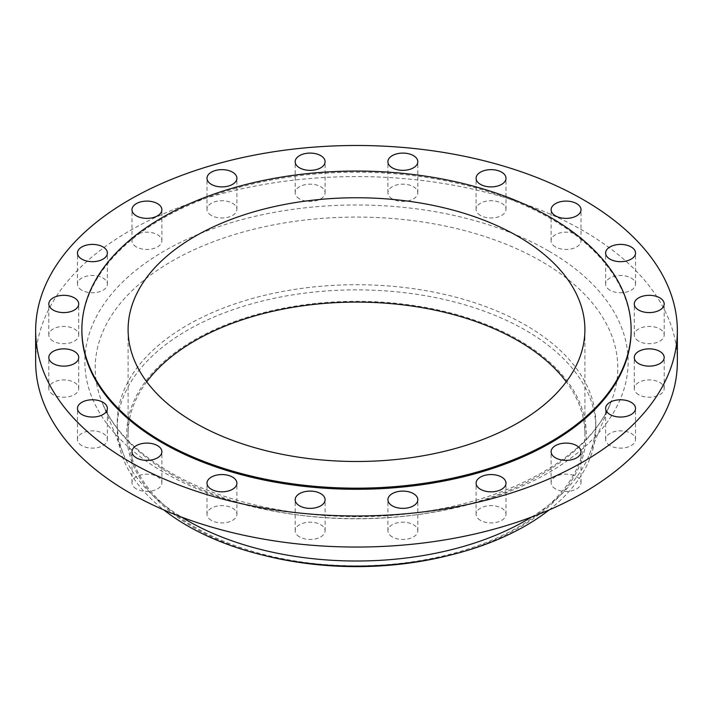 <?xml version="1.0" encoding="UTF-8"?>
<svg xmlns="http://www.w3.org/2000/svg" width="713" height="713" viewBox="0 0 713 713"><rect width="100%" height="100%" fill="white"/><g stroke="black" fill="none" stroke-linecap="round" stroke-linejoin="round"><path stroke-width="0.53" stroke-dasharray="3.56 2.67" d="M638.652 341.153A14.955 8.636 180 0 1 634.276 335.048A14.955 8.636 180 0 1 643.509 327.071A14.955 8.636 180 0 1 659.801 328.943A14.955 8.636 180 0 1 664.186 335.048A14.955 8.636 180 0 1 654.953 343.024A14.955 8.636 180 0 1 638.652 341.153M638.652 394.69A14.955 8.636 180 0 1 634.276 388.585A14.955 8.636 180 0 1 643.509 380.599A14.955 8.636 180 0 1 659.801 382.471A14.955 8.636 180 0 1 664.186 388.585A14.955 8.636 180 0 1 654.953 396.562A14.955 8.636 180 0 1 638.652 394.69M609.998 445.598A14.955 8.636 180 0 1 605.622 439.493A14.955 8.636 180 0 1 614.856 431.517A14.955 8.636 180 0 1 631.148 433.388A14.955 8.636 180 0 1 635.533 439.493A14.955 8.636 180 0 1 626.299 447.47A14.955 8.636 180 0 1 609.998 445.598M555.498 488.913A14.955 8.636 180 0 1 551.113 482.808A14.955 8.636 180 0 1 560.347 474.831A14.955 8.636 180 0 1 576.648 476.703A14.955 8.636 180 0 1 581.024 482.808A14.955 8.636 180 0 1 571.79 490.785A14.955 8.636 180 0 1 555.498 488.913M480.482 520.383A14.955 8.636 180 0 1 476.097 514.278A14.955 8.636 180 0 1 485.33 506.301A14.955 8.636 180 0 1 501.631 508.173A14.955 8.636 180 0 1 506.007 514.278A14.955 8.636 180 0 1 496.774 522.255A14.955 8.636 180 0 1 480.482 520.383M392.293 536.925A14.955 8.636 180 0 1 387.908 530.82A14.955 8.636 180 0 1 397.141 522.843A14.955 8.636 180 0 1 413.442 524.715A14.955 8.636 180 0 1 417.818 530.82A14.955 8.636 180 0 1 408.585 538.796A14.955 8.636 180 0 1 392.293 536.925M299.558 536.925A14.955 8.636 180 0 1 295.182 530.82A14.955 8.636 180 0 1 304.415 522.843A14.955 8.636 180 0 1 320.707 524.715A14.955 8.636 180 0 1 325.092 530.82A14.955 8.636 180 0 1 315.859 538.796A14.955 8.636 180 0 1 299.558 536.925M211.369 520.383A14.955 8.636 180 0 1 206.993 514.278A14.955 8.636 180 0 1 216.226 506.301A14.955 8.636 180 0 1 232.518 508.173A14.955 8.636 180 0 1 236.903 514.278A14.955 8.636 180 0 1 227.67 522.255A14.955 8.636 180 0 1 211.369 520.383M136.352 488.913A14.955 8.636 180 0 1 131.976 482.808A14.955 8.636 180 0 1 141.21 474.831A14.955 8.636 180 0 1 157.502 476.703A14.955 8.636 180 0 1 161.887 482.808A14.955 8.636 180 0 1 152.653 490.785A14.955 8.636 180 0 1 136.352 488.913M81.852 445.598A14.955 8.636 180 0 1 77.467 439.493A14.955 8.636 180 0 1 86.701 431.517A14.955 8.636 180 0 1 103.002 433.388A14.955 8.636 180 0 1 107.378 439.493A14.955 8.636 180 0 1 98.144 447.47A14.955 8.636 180 0 1 81.852 445.598M53.199 394.69A14.955 8.636 180 0 1 48.814 388.585A14.955 8.636 180 0 1 58.047 380.599A14.955 8.636 180 0 1 74.348 382.471A14.955 8.636 180 0 1 78.724 388.585A14.955 8.636 180 0 1 69.491 396.562A14.955 8.636 180 0 1 53.199 394.69M53.199 341.153A14.955 8.636 180 0 1 48.814 335.048A14.955 8.636 180 0 1 58.047 327.071A14.955 8.636 180 0 1 74.348 328.943A14.955 8.636 180 0 1 78.724 335.048A14.955 8.636 180 0 1 69.491 343.024A14.955 8.636 180 0 1 53.199 341.153M81.852 290.236A14.955 8.636 180 0 1 77.467 284.13A14.955 8.636 180 0 1 86.701 276.154A14.955 8.636 180 0 1 103.002 278.025A14.955 8.636 180 0 1 107.378 284.13A14.955 8.636 180 0 1 98.144 292.107A14.955 8.636 180 0 1 81.852 290.236M136.352 246.921A14.955 8.636 180 0 1 131.976 240.816A14.955 8.636 180 0 1 141.21 232.839A14.955 8.636 180 0 1 157.502 234.711A14.955 8.636 180 0 1 161.887 240.816A14.955 8.636 180 0 1 152.653 248.792A14.955 8.636 180 0 1 136.352 246.921M211.369 215.46A14.955 8.636 180 0 1 206.993 209.355A14.955 8.636 180 0 1 216.226 201.369A14.955 8.636 180 0 1 232.518 203.25A14.955 8.636 180 0 1 236.903 209.355A14.955 8.636 180 0 1 227.67 217.331A14.955 8.636 180 0 1 211.369 215.46M299.558 198.909A14.955 8.636 180 0 1 295.182 192.804A14.955 8.636 180 0 1 304.415 184.827A14.955 8.636 180 0 1 320.707 186.699A14.955 8.636 180 0 1 325.092 192.804A14.955 8.636 180 0 1 315.859 200.781A14.955 8.636 180 0 1 299.558 198.909M392.293 198.909A14.955 8.636 180 0 1 387.908 192.804A14.955 8.636 180 0 1 397.141 184.827A14.955 8.636 180 0 1 413.442 186.699A14.955 8.636 180 0 1 417.818 192.804A14.955 8.636 180 0 1 408.585 200.781A14.955 8.636 180 0 1 392.293 198.909M480.482 215.46A14.955 8.636 180 0 1 476.097 209.355A14.955 8.636 180 0 1 485.33 201.369A14.955 8.636 180 0 1 501.631 203.25A14.955 8.636 180 0 1 506.007 209.355A14.955 8.636 180 0 1 496.774 217.331A14.955 8.636 180 0 1 480.482 215.46M609.998 290.236A14.955 8.636 180 0 1 605.622 284.13A14.955 8.636 180 0 1 614.856 276.154A14.955 8.636 180 0 1 631.148 278.025A14.955 8.636 180 0 1 635.533 284.13A14.955 8.636 180 0 1 626.299 292.107A14.955 8.636 180 0 1 609.998 290.236M555.498 246.921A14.955 8.636 180 0 1 551.113 240.816A14.955 8.636 180 0 1 560.347 232.839A14.955 8.636 180 0 1 576.648 234.711A14.955 8.636 180 0 1 581.024 240.816A14.955 8.636 180 0 1 571.79 248.792A14.955 8.636 180 0 1 555.498 246.921M445.732 556.202A229.764 132.654 0 0 0 518.966 340.172A229.764 132.654 0 0 0 194.034 340.172A229.764 132.654 0 0 0 194.034 527.763A229.764 132.654 0 0 0 267.268 556.202M549.135 509.955A239.274 138.144 0 0 0 595.774 428.005A239.274 138.144 0 0 0 525.695 330.324A239.274 138.144 0 0 0 264.933 300.378A239.274 138.144 0 0 0 117.226 428.005A239.274 138.144 0 0 0 163.865 509.955M531.524 517.068A239.274 138.144 0 0 0 589.286 454.832A239.274 138.144 0 0 0 595.774 422.862A239.274 138.144 0 0 0 525.695 325.181A239.274 138.144 0 0 0 264.933 295.235A239.274 138.144 0 0 0 117.226 422.862A239.274 138.144 0 0 0 123.714 454.832A239.274 138.144 0 0 0 181.476 517.068M677.35 361.812A320.85 185.237 0 0 0 583.377 230.825A320.85 185.237 0 0 0 233.712 190.674A320.85 185.237 0 0 0 35.65 361.812M631.13 330.734A274.63 158.553 0 0 0 550.686 218.615A274.63 158.553 0 0 0 251.404 184.248A274.63 158.553 0 0 0 81.87 330.734M146.735 381.794A228.401 131.869 0 0 0 128.099 433.967A228.401 131.869 0 0 0 194.997 527.21A228.401 131.869 0 0 0 443.905 555.792A228.401 131.869 0 0 0 584.901 433.967A228.401 131.869 0 0 0 566.265 381.794M171.735 474.608A261.297 150.862 180 0 1 102.298 402.845A261.297 150.862 180 0 1 229.06 236.235A261.297 150.862 180 0 1 541.265 261.261A261.297 150.862 180 0 1 610.702 402.845A261.297 150.862 180 0 1 427.693 513.084A261.297 150.862 180 0 1 171.735 474.608M548.573 250.923A271.635 156.824 0 0 0 164.427 250.923A271.635 156.824 0 0 0 164.427 472.71A271.635 156.824 0 0 0 548.573 472.71A271.635 156.824 0 0 0 548.573 250.923M634.276 335.048L634.276 303.961M634.276 388.585L634.276 357.498M605.622 439.493L605.622 408.415M551.113 482.808L551.113 451.73M476.097 514.278L476.097 483.191M387.908 530.82L387.908 499.733M295.182 530.82L295.182 499.733M206.993 514.278L206.993 483.191M131.976 482.808L131.976 451.73M77.467 439.493L77.467 408.415M48.814 388.585L48.814 357.498M48.814 335.048L48.814 303.961M77.467 284.13L77.467 253.044M131.976 240.816L131.976 209.738M206.993 209.355L206.993 178.268M295.182 192.804L295.182 161.726M387.908 192.804L387.908 161.726M476.097 209.355L476.097 178.268M605.622 284.13L605.622 253.044M551.113 240.816L551.113 209.738M589.286 454.832L610.702 402.845C591.344 453.263 515.633 498.824 422.372 511.845C333.639 525.534 233.365 509.572 169.863 472.166C135.595 451.98 113.073 428.869 102.298 402.845L123.714 454.832M595.774 428.005L595.774 422.862M128.099 433.967L128.099 329.62M584.901 433.967L584.901 329.62M117.226 428.005L117.226 422.862M581.024 240.816L581.024 209.738M635.533 284.13L635.533 253.044M506.007 209.355L506.007 178.268M417.818 192.804L417.818 161.726M325.092 192.804L325.092 161.726M236.903 209.355L236.903 178.268M161.887 240.816L161.887 209.738M107.378 284.13L107.378 253.044M78.724 335.048L78.724 303.961M78.724 388.585L78.724 357.498M107.378 439.493L107.378 408.415M161.887 482.808L161.887 451.73M236.903 514.278L236.903 483.191M325.092 530.82L325.092 499.733M417.818 530.82L417.818 499.733M506.007 514.278L506.007 483.191M581.024 482.808L581.024 451.73M635.533 439.493L635.533 408.415M664.186 388.585L664.186 357.498M664.186 335.048L664.186 303.961"/><path stroke-width="1.07" d="M659.801 297.856A14.955 8.636 0 0 0 643.509 295.984A14.955 8.636 0 0 0 634.276 303.961A14.955 8.636 0 0 0 638.652 310.066A14.955 8.636 0 0 0 654.953 311.938A14.955 8.636 0 0 0 664.186 303.961A14.955 8.636 0 0 0 659.801 297.856M659.801 351.393A14.955 8.636 0 0 0 643.509 349.522A14.955 8.636 0 0 0 634.276 357.498A14.955 8.636 0 0 0 638.652 363.603A14.955 8.636 0 0 0 654.953 365.475A14.955 8.636 0 0 0 664.186 357.498A14.955 8.636 0 0 0 659.801 351.393M631.148 402.31A14.955 8.636 0 0 0 614.856 400.439A14.955 8.636 0 0 0 605.622 408.415A14.955 8.636 0 0 0 609.998 414.52A14.955 8.636 0 0 0 626.299 416.392A14.955 8.636 0 0 0 635.533 408.415A14.955 8.636 0 0 0 631.148 402.31M576.648 445.625A14.955 8.636 0 0 0 560.347 443.753A14.955 8.636 0 0 0 551.113 451.73A14.955 8.636 0 0 0 555.498 457.835A14.955 8.636 0 0 0 571.79 459.707A14.955 8.636 0 0 0 581.024 451.73A14.955 8.636 0 0 0 576.648 445.625M501.631 477.086A14.955 8.636 0 0 0 485.33 475.215A14.955 8.636 0 0 0 476.097 483.191A14.955 8.636 0 0 0 480.482 489.296A14.955 8.636 0 0 0 496.774 491.168A14.955 8.636 0 0 0 506.007 483.191A14.955 8.636 0 0 0 501.631 477.086M413.442 493.628A14.955 8.636 0 0 0 397.141 491.756A14.955 8.636 0 0 0 387.908 499.733A14.955 8.636 0 0 0 392.293 505.838A14.955 8.636 0 0 0 408.585 507.709A14.955 8.636 0 0 0 417.818 499.733A14.955 8.636 0 0 0 413.442 493.628M320.707 493.628A14.955 8.636 0 0 0 304.415 491.756A14.955 8.636 0 0 0 295.182 499.733A14.955 8.636 0 0 0 299.558 505.838A14.955 8.636 0 0 0 315.859 507.709A14.955 8.636 0 0 0 325.092 499.733A14.955 8.636 0 0 0 320.707 493.628M232.518 477.086A14.955 8.636 0 0 0 216.226 475.215A14.955 8.636 0 0 0 206.993 483.191A14.955 8.636 0 0 0 211.369 489.296A14.955 8.636 0 0 0 227.67 491.168A14.955 8.636 0 0 0 236.903 483.191A14.955 8.636 0 0 0 232.518 477.086M157.502 445.625A14.955 8.636 0 0 0 141.21 443.753A14.955 8.636 0 0 0 131.976 451.73A14.955 8.636 0 0 0 136.352 457.835A14.955 8.636 0 0 0 152.653 459.707A14.955 8.636 0 0 0 161.887 451.73A14.955 8.636 0 0 0 157.502 445.625M103.002 402.31A14.955 8.636 0 0 0 86.701 400.439A14.955 8.636 0 0 0 77.467 408.415A14.955 8.636 0 0 0 81.852 414.52A14.955 8.636 0 0 0 98.144 416.392A14.955 8.636 0 0 0 107.378 408.415A14.955 8.636 0 0 0 103.002 402.31M74.348 351.393A14.955 8.636 0 0 0 58.047 349.522A14.955 8.636 0 0 0 48.814 357.498A14.955 8.636 0 0 0 53.199 363.603A14.955 8.636 0 0 0 69.491 365.475A14.955 8.636 0 0 0 78.724 357.498A14.955 8.636 0 0 0 74.348 351.393M74.348 297.856A14.955 8.636 0 0 0 58.047 295.984A14.955 8.636 0 0 0 48.814 303.961A14.955 8.636 0 0 0 53.199 310.066A14.955 8.636 0 0 0 69.491 311.938A14.955 8.636 0 0 0 78.724 303.961A14.955 8.636 0 0 0 74.348 297.856M103.002 246.939A14.955 8.636 0 0 0 86.701 245.067A14.955 8.636 0 0 0 77.467 253.044A14.955 8.636 0 0 0 81.852 259.149A14.955 8.636 0 0 0 98.144 261.02A14.955 8.636 0 0 0 107.378 253.044A14.955 8.636 0 0 0 103.002 246.939M157.502 203.633A14.955 8.636 0 0 0 141.21 201.761A14.955 8.636 0 0 0 131.976 209.738A14.955 8.636 0 0 0 136.352 215.843A14.955 8.636 0 0 0 152.653 217.715A14.955 8.636 0 0 0 161.887 209.738A14.955 8.636 0 0 0 157.502 203.633M232.518 172.163A14.955 8.636 0 0 0 216.226 170.291A14.955 8.636 0 0 0 206.993 178.268A14.955 8.636 0 0 0 211.369 184.373A14.955 8.636 0 0 0 227.67 186.245A14.955 8.636 0 0 0 236.903 178.268A14.955 8.636 0 0 0 232.518 172.163M320.707 155.621A14.955 8.636 0 0 0 304.415 153.75A14.955 8.636 0 0 0 295.182 161.726A14.955 8.636 0 0 0 299.558 167.831A14.955 8.636 0 0 0 315.859 169.703A14.955 8.636 0 0 0 325.092 161.726A14.955 8.636 0 0 0 320.707 155.621M413.442 155.621A14.955 8.636 0 0 0 397.141 153.75A14.955 8.636 0 0 0 387.908 161.726A14.955 8.636 0 0 0 392.293 167.831A14.955 8.636 0 0 0 408.585 169.703A14.955 8.636 0 0 0 417.818 161.726A14.955 8.636 0 0 0 413.442 155.621M501.631 172.163A14.955 8.636 0 0 0 485.33 170.291A14.955 8.636 0 0 0 476.097 178.268A14.955 8.636 0 0 0 480.482 184.373A14.955 8.636 0 0 0 496.774 186.245A14.955 8.636 0 0 0 506.007 178.268A14.955 8.636 0 0 0 501.631 172.163M631.148 246.939A14.955 8.636 0 0 0 614.856 245.067A14.955 8.636 0 0 0 605.622 253.044A14.955 8.636 0 0 0 609.998 259.149A14.955 8.636 0 0 0 626.299 261.02A14.955 8.636 0 0 0 635.533 253.044A14.955 8.636 0 0 0 631.148 246.939M576.648 203.633A14.955 8.636 0 0 0 560.347 201.761A14.955 8.636 0 0 0 551.113 209.738A14.955 8.636 0 0 0 555.498 215.843A14.955 8.636 0 0 0 571.79 217.715A14.955 8.636 0 0 0 581.024 209.738A14.955 8.636 0 0 0 576.648 203.633M163.865 509.955A239.274 138.144 0 0 0 187.305 525.686A239.274 138.144 0 0 0 263.569 555.302L267.268 556.202A229.764 132.654 0 0 0 445.732 556.202L449.431 555.302A239.274 138.144 0 0 0 549.135 509.955M263.569 555.302A239.274 138.144 0 0 0 449.431 555.302M181.476 517.068A239.274 138.144 0 0 0 187.305 520.552A239.274 138.144 0 0 0 531.524 517.068M35.65 330.734L35.65 361.812A320.85 185.237 0 0 0 129.623 492.799A320.85 185.237 0 0 0 479.288 532.95A320.85 185.237 0 0 0 677.35 361.812L677.35 330.734A320.85 185.237 0 0 0 583.377 199.747A320.85 185.237 0 0 0 233.712 159.587A320.85 185.237 0 0 0 35.65 330.734A320.85 185.237 0 0 0 129.623 461.712A320.85 185.237 0 0 0 479.288 501.872A320.85 185.237 0 0 0 677.35 330.734M81.87 329.62L81.87 330.734A274.63 158.553 0 0 0 162.314 442.844A274.63 158.553 0 0 0 461.596 477.22A274.63 158.553 0 0 0 631.13 330.734L631.13 329.62A274.63 158.553 0 0 0 550.686 217.51A274.63 158.553 0 0 0 251.404 183.134A274.63 158.553 0 0 0 81.87 329.62A274.63 158.553 0 0 0 162.314 441.739A274.63 158.553 0 0 0 461.596 476.106A274.63 158.553 0 0 0 631.13 329.62M518.003 236.377A228.401 131.869 0 0 0 269.095 207.795A228.401 131.869 0 0 0 128.099 329.62A228.401 131.869 0 0 0 194.997 422.862A228.401 131.869 0 0 0 443.905 451.454A228.401 131.869 0 0 0 584.901 329.62A228.401 131.869 0 0 0 518.003 236.377M566.265 381.794A228.401 131.869 0 0 0 518.003 340.725A228.401 131.869 0 0 0 146.735 381.794"/></g></svg>
